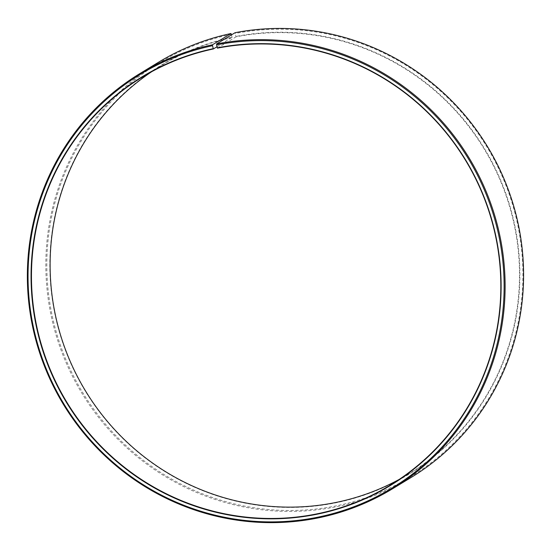 <?xml version="1.0" encoding="UTF-8"?>
<svg xmlns="http://www.w3.org/2000/svg" width="551" height="551" viewBox="0 0 551 551"><rect width="100%" height="100%" fill="white"/><g stroke="black" fill="none" stroke-linecap="round" stroke-linejoin="round"><path stroke-width="0.41" stroke-dasharray="2.75 2.07" d="M399.33 479.342A238.748 233.176 -121.3 0 0 408.794 473.894A238.748 233.176 -121.3 0 0 502.484 185.845A238.748 233.176 -121.3 0 0 236.028 36.814L235.063 32.709M217.376 48.151L236.028 36.814M158.495 62.27A243.012 237.343 -121.3 0 0 63.909 357.427A243.012 237.343 -121.3 0 0 338.41 506.328A243.012 237.343 -121.3 0 0 410.915 477.6M231.337 34.272A242.158 236.51 -121.3 0 0 52.91 319.015A242.158 236.51 -121.3 0 0 338.376 505.405A242.158 236.51 -121.3 0 0 517.265 222.714A242.158 236.51 -121.3 0 0 235.394 33.446M217.018 46.752L232.019 37.254A239.086 233.507 -121.3 0 0 55.851 318.395A239.086 233.507 -121.3 0 0 337.701 502.416A239.086 233.507 -121.3 0 0 514.324 223.313A239.086 233.507 -121.3 0 0 236.021 36.442M232.033 37.626A238.748 233.176 -121.3 0 0 160.802 65.851A238.748 233.176 -121.3 0 0 151.615 71.747M232.019 37.254L231.482 34.892M408.794 473.894L390.142 485.231M160.802 65.851L142.151 77.188"/><path stroke-width="0.83" d="M151.615 71.747A238.748 233.176 -121.3 0 0 70.039 360.988A238.748 233.176 -121.3 0 0 337.563 502.126A238.748 233.176 -121.3 0 0 399.33 479.342M318.912 513.463A238.748 233.176 -121.3 0 0 390.142 485.231A238.748 233.176 -121.3 0 0 483.833 197.182A238.748 233.176 -121.3 0 0 217.376 48.151L217.246 47.854A239.086 233.507 -121.3 0 1 495.549 234.726A239.086 233.507 -121.3 0 1 318.926 513.828A239.086 233.507 -121.3 0 1 37.075 329.808A239.086 233.507 -121.3 0 1 213.244 48.667L213.382 48.963A238.748 233.176 -121.3 0 0 142.151 77.188A238.748 233.176 -121.3 0 0 49.232 367.173A238.748 233.176 -121.3 0 0 318.912 513.463M231.482 34.892L230.993 33.535L212.534 44.755L212.562 45.685A242.158 236.51 -121.3 0 0 34.134 330.428A242.158 236.51 -121.3 0 0 319.601 516.817A242.158 236.51 -121.3 0 0 498.49 234.127A242.158 236.51 -121.3 0 0 216.619 44.858L217.246 47.854M212.534 44.755A243.012 237.343 -121.3 0 0 140.03 73.49A243.012 237.343 -121.3 0 0 45.451 368.653A243.012 237.343 -121.3 0 0 319.945 517.547A243.012 237.343 -121.3 0 0 392.45 488.82A243.012 237.343 -121.3 0 0 487.814 195.626A243.012 237.343 -121.3 0 0 216.605 43.928L216.619 44.858M230.993 33.535A243.012 237.343 -121.3 0 0 158.495 62.27L140.03 73.49M392.45 488.82L410.915 477.6A243.012 237.343 -121.3 0 0 506.279 184.406A243.012 237.343 -121.3 0 0 235.063 32.709L216.605 43.928M212.562 45.685L213.244 48.667M213.382 48.963L217.018 46.752"/></g></svg>
